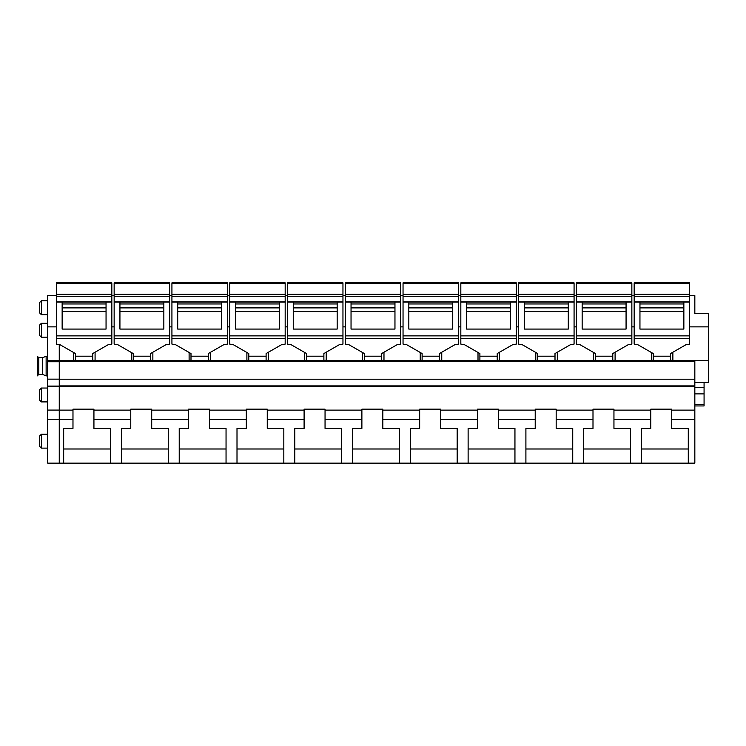 <?xml version="1.0" encoding="UTF-8"?>
<svg xmlns="http://www.w3.org/2000/svg" width="746" height="746" viewBox="0 0 746 746"><rect width="100%" height="100%" fill="white"/><g stroke="black" fill="none" stroke-linecap="round" stroke-linejoin="round"><path stroke-width="1.12" d="M59.26 419.513L59.26 463.145L47.697 463.145L47.697 419.392L72.977 419.513L72.977 410.123L59.26 410.123L59.26 386.102L47.697 386.102L47.697 419.392M689.63 295.584L694.834 295.584L694.834 313.516L708.7 313.516L708.7 360.458L694.834 360.458L694.834 386.559L59.26 386.559L59.26 360.635L47.697 360.635L47.697 386.102M694.834 360.896L59.26 360.896L59.26 344.372L59.26 360.588L694.834 360.588M694.834 386.559L694.834 463.145L59.26 463.145M694.834 419.513L671.726 419.513L671.726 428.418L688.288 428.418L688.288 463.145L63.662 463.145L63.662 428.418L72.977 428.418L72.977 419.513M72.977 410.123L72.977 409.172L93.931 409.172L93.931 410.123L130.764 410.123L130.764 409.172L151.708 409.172L151.708 410.123L188.542 410.123L188.542 409.172L209.486 409.172L209.486 410.123L246.32 410.123L246.32 409.172L267.264 409.172L267.264 410.123L304.098 410.123L304.098 409.172L325.051 409.172L325.051 410.123L361.885 410.123L361.885 409.172L382.829 409.172L382.829 410.123L419.662 410.123L419.662 409.172L440.606 409.172L440.606 410.123L477.44 410.123L477.44 409.172L498.384 409.172L498.384 410.123L535.218 410.123L535.218 409.172L556.171 409.172L556.171 410.123L592.995 410.123L592.995 409.172L613.949 409.172L613.949 410.123L650.782 410.123L650.782 409.172L671.726 409.172L671.726 410.123L694.834 410.123M694.834 379.201L59.26 379.201M694.834 361.456L59.26 361.456M634.165 326.869L631.853 326.869M615.096 352.224L615.096 360.281L612.783 360.281M595.448 360.281L593.564 360.281L593.564 352.466M576.388 326.869L574.075 326.869M557.318 352.224L557.318 360.281L555.005 360.281M537.67 360.281L535.787 360.281L535.787 352.466M518.601 326.869L516.297 326.869M499.54 352.224L499.54 360.281L497.228 360.281M479.892 360.281L478.009 360.281L478.009 352.466M460.823 326.869L458.51 326.869M441.753 352.224L441.753 360.281L439.45 360.281M422.115 360.281L420.231 360.281L420.231 352.466M403.045 326.869L400.733 326.869M383.976 352.224L383.976 360.281L381.663 360.281M364.337 360.281L362.453 360.281L362.453 352.466M345.267 326.869L342.955 326.869M326.198 352.224L326.198 360.281L323.885 360.281M306.55 360.281L304.666 360.281L304.666 352.466M287.49 326.869L285.177 326.869M268.42 352.224L268.42 360.281L266.108 360.281M248.772 360.281L246.889 360.281L246.889 352.466M229.703 326.869L227.399 326.869M210.642 352.224L210.642 360.281L208.33 360.281M190.995 360.281L189.111 360.281L189.111 352.466M171.925 326.869L169.612 326.869M152.855 352.224L152.855 360.281L150.552 360.281M133.217 360.281L131.333 360.281L131.333 352.466M114.147 326.869L111.835 326.869M95.078 352.224L95.078 360.281L92.765 360.281M75.439 360.281L73.546 360.281L73.546 352.466M708.7 326.869L689.63 326.869M672.873 352.224L672.873 360.281L670.561 360.281M653.235 360.281L651.351 360.281L651.351 352.466M634.165 295.584L631.853 295.584M576.388 295.584L574.075 295.584M518.601 295.584L516.297 295.584M460.823 295.584L458.51 295.584M403.045 295.584L400.733 295.584M345.267 295.584L342.955 295.584M287.49 295.584L285.177 295.584M229.703 295.584L227.399 295.584M171.925 295.584L169.612 295.584M114.147 295.584L111.835 295.584M694.834 382.362L708.7 382.362L708.7 360.458M671.726 419.513L671.726 410.123M704.075 382.362L704.075 404.584L694.834 404.584M694.834 405.936L704.075 405.936L704.075 404.584M110.492 428.418L110.492 463.145L688.288 463.145L641.467 463.145L641.467 428.418L650.782 428.418L650.782 419.513L613.949 419.513L613.949 428.418L630.51 428.418L630.51 463.145L583.68 463.145L583.68 428.418L592.995 428.418L592.995 419.513L556.171 419.513L556.171 428.418L572.732 428.418L572.732 463.145L525.902 463.145L525.902 428.418L535.218 428.418L535.218 419.513L498.384 419.513L498.384 428.418L514.945 428.418L514.945 463.145L468.124 463.145L468.124 428.418L477.44 428.418L477.44 419.513L440.606 419.513L440.606 428.418L457.167 428.418L457.167 463.145L410.347 463.145L410.347 428.418L419.662 428.418L419.662 419.513L382.829 419.513L382.829 428.418L399.39 428.418L399.39 463.145L352.56 463.145L352.56 428.418L361.885 428.418L361.885 419.513L325.051 419.513L325.051 428.418L341.612 428.418L341.612 463.145L294.782 463.145L294.782 428.418L304.098 428.418L304.098 419.513L267.264 419.513L267.264 428.418L283.825 428.418L283.825 463.145L237.004 463.145L237.004 428.418L246.32 428.418L246.32 419.513L209.486 419.513L209.486 428.418L226.047 428.418L226.047 463.145L179.226 463.145L179.226 428.418L188.542 428.418L188.542 419.513L151.708 419.513L151.708 428.418L168.27 428.418L168.27 463.145L121.449 463.145L121.449 428.418L130.764 428.418L130.764 419.513L93.931 419.513L93.931 428.418L110.492 428.418L110.492 448.999L63.662 448.999L63.662 428.418M688.288 428.418L688.288 448.999L641.467 448.999L641.467 428.418M630.51 428.418L630.51 448.999L583.68 448.999L583.68 428.418M572.732 428.418L572.732 448.999L525.902 448.999L525.902 428.418M514.945 428.418L514.945 448.999L468.124 448.999L468.124 428.418M457.167 428.418L457.167 448.999L410.347 448.999L410.347 428.418M399.39 428.418L399.39 448.999L352.56 448.999L352.56 428.418M341.612 428.418L341.612 448.999L294.782 448.999L294.782 428.418M283.825 428.418L283.825 448.999L237.004 448.999L237.004 428.418M226.047 428.418L226.047 448.999L179.226 448.999L179.226 428.418M168.27 428.418L168.27 448.999L121.449 448.999L121.449 428.418M93.931 419.513L93.931 410.123M130.764 419.513L130.764 410.123M151.708 419.513L151.708 410.123M188.542 419.513L188.542 410.123M209.486 419.513L209.486 410.123M246.32 419.513L246.32 410.123M267.264 419.513L267.264 410.123M304.098 419.513L304.098 410.123M325.051 419.513L325.051 410.123M361.885 419.513L361.885 410.123M382.829 419.513L382.829 410.123M419.662 419.513L419.662 410.123M440.606 419.513L440.606 410.123M477.44 419.513L477.44 410.123M498.384 419.513L498.384 410.123M535.218 419.513L535.218 410.123M556.171 419.513L556.171 410.123M592.995 419.513L592.995 410.123M613.949 419.513L613.949 410.123M650.782 419.513L650.782 410.123M39.613 445.754L39.613 435.99L39.613 445.754M47.697 401.898L41.347 401.898L39.613 400.164L39.613 390.4M39.613 334.814L39.613 325.051L39.613 334.814M39.613 312.276L39.613 302.512L39.613 312.276M62.142 302.055L62.142 329.079L106.053 329.079L106.053 302.055L56.37 302.055L56.37 282.855L111.835 282.874L56.37 282.855M111.835 338.488L56.37 338.488L56.37 344.102L60.034 344.717L75.439 353.548L75.439 356.196L92.765 356.196L92.765 353.548L108.161 344.717L111.835 344.102L111.835 301.86L56.37 301.86M56.37 302.055L56.37 338.488M111.835 282.855L111.835 294.241L56.37 294.241M111.835 301.86L111.835 294.241M75.439 356.196L75.439 360.588M92.765 356.196L92.765 360.588M119.929 302.055L119.929 329.079L163.84 329.079L163.84 302.055L114.147 302.055L114.147 282.855L169.612 282.874L114.147 282.855M169.612 338.488L114.147 338.488L114.147 344.102L117.821 344.717L133.217 353.548L133.217 356.196L150.552 356.196L150.552 353.548L165.948 344.717L169.612 344.102L169.612 301.86L114.147 301.86M114.147 302.055L114.147 338.488M169.612 282.855L169.612 294.241L114.147 294.241M169.612 301.86L169.612 294.241M133.217 356.196L133.217 360.588M150.552 356.196L150.552 360.588M177.707 302.055L177.707 329.079L221.618 329.079L221.618 302.055L171.925 302.055L171.925 282.855L227.399 282.874L171.925 282.855M227.399 338.488L171.925 338.488L171.925 344.102L175.599 344.717L190.995 353.548L190.995 356.196L208.33 356.196L208.33 353.548L223.725 344.717L227.399 344.102L227.399 301.86L171.925 301.86M171.925 302.055L171.925 338.488M227.399 282.855L227.399 294.241L171.925 294.241M227.399 301.86L227.399 294.241M190.995 356.196L190.995 360.588M208.33 356.196L208.33 360.588M235.484 302.055L235.484 329.079L279.396 329.079L279.396 302.055L229.703 302.055L229.703 282.855L285.177 282.874L229.703 282.855M285.177 338.488L229.703 338.488L229.703 344.102L233.377 344.717L248.772 353.548L248.772 356.196L266.108 356.196L266.108 353.548L281.503 344.717L285.177 344.102L285.177 301.86L229.703 301.86M229.703 302.055L229.703 338.488M285.177 282.855L285.177 294.241L229.703 294.241M285.177 301.86L285.177 294.241M248.772 356.196L248.772 360.588M266.108 356.196L266.108 360.588M293.262 302.055L293.262 329.079L337.173 329.079L337.173 302.055L287.49 302.055L287.49 282.855L342.955 282.874L287.49 282.855M342.955 338.488L287.49 338.488L287.49 344.102L291.154 344.717L306.55 353.548L306.55 356.196L323.885 356.196L323.885 353.548L339.281 344.717L342.955 344.102L342.955 301.86L287.49 301.86M287.49 302.055L287.49 338.488M342.955 282.855L342.955 294.241L287.49 294.241M342.955 301.86L342.955 294.241M306.55 356.196L306.55 360.588M323.885 356.196L323.885 360.588M351.04 302.055L351.04 329.079L394.96 329.079L394.96 302.055L345.267 302.055L345.267 282.855L400.733 282.874L345.267 282.855M400.733 338.488L345.267 338.488L345.267 344.102L348.932 344.717L364.337 353.548L364.337 356.196L381.663 356.196L381.663 353.548L397.068 344.717L400.733 344.102L400.733 301.86L345.267 301.86M345.267 302.055L345.267 338.488M400.733 282.855L400.733 294.241L345.267 294.241M400.733 301.86L400.733 294.241M364.337 356.196L364.337 360.588M381.663 356.196L381.663 360.588M408.827 302.055L408.827 329.079L452.738 329.079L452.738 302.055L403.045 302.055L403.045 282.855L458.51 282.874L403.045 282.855M458.51 338.488L403.045 338.488L403.045 344.102L406.719 344.717L422.115 353.548L422.115 356.196L439.45 356.196L439.45 353.548L454.846 344.717L458.51 344.102L458.51 301.86L403.045 301.86M403.045 302.055L403.045 338.488M458.51 282.855L458.51 294.241L403.045 294.241M458.51 301.86L458.51 294.241M422.115 356.196L422.115 360.588M439.45 356.196L439.45 360.588M466.604 302.055L466.604 329.079L510.516 329.079L510.516 302.055L460.823 302.055L460.823 282.855L516.297 282.874L460.823 282.855M516.297 338.488L460.823 338.488L460.823 344.102L464.497 344.717L479.892 353.548L479.892 356.196L497.228 356.196L497.228 353.548L512.623 344.717L516.297 344.102L516.297 301.86L460.823 301.86M460.823 302.055L460.823 338.488M516.297 282.855L516.297 294.241L460.823 294.241M516.297 301.86L516.297 294.241M479.892 356.196L479.892 360.588M497.228 356.196L497.228 360.588M524.382 302.055L524.382 329.079L568.293 329.079L568.293 302.055L518.601 302.055L518.601 282.855L574.075 282.874L518.601 282.855M574.075 338.488L518.601 338.488L518.601 344.102L522.275 344.717L537.67 353.548L537.67 356.196L555.005 356.196L555.005 353.548L570.401 344.717L574.075 344.102L574.075 301.86L518.601 301.86M518.601 302.055L518.601 338.488M574.075 282.855L574.075 294.241L518.601 294.241M574.075 301.86L574.075 294.241M537.67 356.196L537.67 360.588M555.005 356.196L555.005 360.588M582.16 302.055L582.16 329.079L626.071 329.079L626.071 302.055L576.388 302.055L576.388 282.855L631.853 282.874L576.388 282.855M631.853 338.488L576.388 338.488L576.388 344.102L580.052 344.717L595.448 353.548L595.448 356.196L612.783 356.196L612.783 353.548L628.179 344.717L631.853 344.102L631.853 301.86L576.388 301.86M576.388 302.055L576.388 338.488M631.853 282.855L631.853 294.241L576.388 294.241M631.853 301.86L631.853 294.241M595.448 356.196L595.448 360.588M612.783 356.196L612.783 360.588M639.947 302.055L639.947 329.079L683.858 329.079L683.858 302.055L634.165 302.055L634.165 282.855L689.63 282.874L634.165 282.855M689.63 338.488L634.165 338.488L634.165 344.102L637.839 344.717L653.235 353.548L653.235 356.196L670.561 356.196L670.561 353.548L685.966 344.717L689.63 344.102L689.63 301.86L634.165 301.86M634.165 302.055L634.165 338.488M689.63 282.855L689.63 294.241L634.165 294.241M689.63 301.86L689.63 294.241M653.235 356.196L653.235 360.588M670.561 356.196L670.561 360.588M47.697 410.076L59.26 410.076L59.26 419.392M47.697 379.155L59.26 379.155L59.26 361.763L47.697 361.763M56.37 326.869L47.697 326.869L47.697 360.635M47.697 326.869L47.697 295.584L56.37 295.584M42.503 357.744L42.503 374.38L38.801 374.38L38.801 357.744L42.503 357.744L46.131 356.234L46.131 375.881L47.697 375.881M38.801 374.38L37.3 375.881L37.3 356.234L38.801 357.744M694.834 385.887L59.26 385.887M694.834 387.351L704.075 387.351M704.075 393.888L694.834 393.888M47.697 448.122L41.347 448.122L41.347 435.105M41.347 401.898L41.347 388.88M47.697 337.183L41.347 337.183L41.347 324.165M47.697 314.644L41.347 314.644L41.347 301.626M111.835 302.055L106.053 302.055M106.053 311.604L62.142 311.604M106.053 307.893L62.142 307.893M111.835 335.877L56.37 335.877M111.835 296.283L56.37 296.283M111.835 283.2L56.37 283.2M169.612 302.055L163.84 302.055M163.84 311.604L119.929 311.604M163.84 307.893L119.929 307.893M169.612 335.877L114.147 335.877M169.612 296.283L114.147 296.283M169.612 283.2L114.147 283.2M227.399 302.055L221.618 302.055M221.618 311.604L177.707 311.604M221.618 307.893L177.707 307.893M227.399 335.877L171.925 335.877M227.399 296.283L171.925 296.283M227.399 283.2L171.925 283.2M285.177 302.055L279.396 302.055M279.396 311.604L235.484 311.604M279.396 307.893L235.484 307.893M285.177 335.877L229.703 335.877M285.177 296.283L229.703 296.283M285.177 283.2L229.703 283.2M342.955 302.055L337.173 302.055M337.173 311.604L293.262 311.604M337.173 307.893L293.262 307.893M342.955 335.877L287.49 335.877M342.955 296.283L287.49 296.283M342.955 283.2L287.49 283.2M400.733 302.055L394.96 302.055M394.96 311.604L351.04 311.604M394.96 307.893L351.04 307.893M400.733 335.877L345.267 335.877M400.733 296.283L345.267 296.283M400.733 283.2L345.267 283.2M458.51 302.055L452.738 302.055M452.738 311.604L408.827 311.604M452.738 307.893L408.827 307.893M458.51 335.877L403.045 335.877M458.51 296.283L403.045 296.283M458.51 283.2L403.045 283.2M516.297 302.055L510.516 302.055M510.516 311.604L466.604 311.604M510.516 307.893L466.604 307.893M516.297 335.877L460.823 335.877M516.297 296.283L460.823 296.283M516.297 283.2L460.823 283.2M574.075 302.055L568.293 302.055M568.293 311.604L524.382 311.604M568.293 307.893L524.382 307.893M574.075 335.877L518.601 335.877M574.075 296.283L518.601 296.283M574.075 283.2L518.601 283.2M631.853 302.055L626.071 302.055M626.071 311.604L582.16 311.604M626.071 307.893L582.16 307.893M631.853 335.877L576.388 335.877M631.853 296.283L576.388 296.283M631.853 283.2L576.388 283.2M689.63 302.055L683.858 302.055M683.858 311.604L639.947 311.604M683.858 307.893L639.947 307.893M689.63 335.877L634.165 335.877M689.63 296.283L634.165 296.283M689.63 283.2L634.165 283.2M47.697 434.256L41.347 434.256L39.613 435.99M47.697 388.032L41.347 388.032L39.613 389.766M47.697 323.316L41.347 323.316L39.613 325.051M47.697 300.778L41.347 300.778L39.613 302.512M41.347 448.122L39.613 446.388M41.347 337.183L39.613 335.448M41.347 314.644L39.613 312.919M106.053 303.967L62.142 303.967M163.84 303.967L119.929 303.967M221.618 303.967L177.707 303.967M279.396 303.967L235.484 303.967M337.173 303.967L293.262 303.967M394.96 303.967L351.04 303.967M452.738 303.967L408.827 303.967M510.516 303.967L466.604 303.967M568.293 303.967L524.382 303.967M626.071 303.967L582.16 303.967M683.858 303.967L639.947 303.967M59.26 386.717L47.697 386.717M46.131 356.234L47.697 356.234M42.503 374.38L46.131 375.881"/></g></svg>
